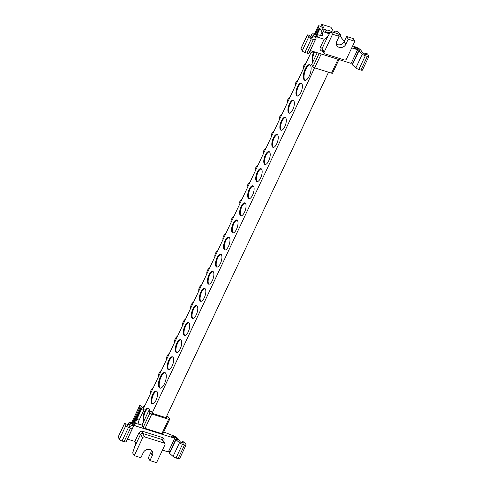 <?xml version="1.0" encoding="UTF-8"?>
<svg xmlns="http://www.w3.org/2000/svg" width="487" height="487" viewBox="0 0 487 487"><rect width="100%" height="100%" fill="white"/><g stroke="black" fill="none" stroke-linecap="round" stroke-linejoin="round"><path stroke-width="0.73" d="M311.205 52.133L143.476 408.575M306.317 62.525A6.495 5.643 149.2 0 0 303.949 65.295A6.495 5.643 149.2 0 0 303.431 68.655M298.269 79.625A6.495 5.643 149.2 0 0 295.901 82.4A6.495 5.643 149.2 0 0 295.384 85.755M290.222 96.73A6.495 5.643 149.2 0 0 287.854 99.5A6.495 5.643 149.2 0 0 287.336 102.854M282.174 113.83A6.495 5.643 149.2 0 0 279.806 116.6A6.495 5.643 149.2 0 0 279.295 119.96M274.126 130.93A6.495 5.643 149.2 0 0 271.758 133.706A6.495 5.643 149.2 0 0 271.247 137.06M266.079 148.03A6.495 5.643 149.2 0 0 263.711 150.806A6.495 5.643 149.2 0 0 263.199 154.16M258.031 165.136A6.495 5.643 149.2 0 0 255.663 167.905A6.495 5.643 149.2 0 0 255.151 171.26M249.983 182.235A6.495 5.643 149.2 0 0 247.615 185.005A6.495 5.643 149.2 0 0 247.104 188.366M241.942 199.335A6.495 5.643 149.2 0 0 239.567 202.111A6.495 5.643 149.2 0 0 239.056 205.465M233.894 216.441A6.495 5.643 149.2 0 0 231.52 219.211A6.495 5.643 149.2 0 0 231.008 222.565M225.846 233.541A6.495 5.643 149.2 0 0 223.472 236.311A6.495 5.643 149.2 0 0 222.961 239.665M217.799 250.641A6.495 5.643 149.2 0 0 215.424 253.41A6.495 5.643 149.2 0 0 214.913 256.771M209.751 267.74A6.495 5.643 149.2 0 0 207.377 270.516A6.495 5.643 149.2 0 0 206.865 273.871M201.703 284.846A6.495 5.643 149.2 0 0 199.329 287.616A6.495 5.643 149.2 0 0 198.818 290.97M193.656 301.946A6.495 5.643 149.2 0 0 191.281 304.716A6.495 5.643 149.2 0 0 190.77 308.076M185.608 319.046A6.495 5.643 149.2 0 0 183.234 321.822A6.495 5.643 149.2 0 0 182.722 325.176M177.56 336.146A6.495 5.643 149.2 0 0 175.186 338.922A6.495 5.643 149.2 0 0 174.675 342.276M169.513 353.252A6.495 5.643 149.2 0 0 167.144 356.021A6.495 5.643 149.2 0 0 166.627 359.376M161.465 370.351A6.495 5.643 149.2 0 0 159.097 373.121A6.495 5.643 149.2 0 0 158.579 376.481M153.417 387.451A6.495 5.643 149.2 0 0 151.049 390.227A6.495 5.643 149.2 0 0 150.532 393.581M145.37 404.557A6.495 5.643 149.2 0 0 143.001 407.327A6.495 5.643 149.2 0 0 142.941 407.449M301.916 83.794A6.745 2.636 -72.5 0 0 301.203 83.18A6.745 2.636 -72.5 0 0 297.04 87.757A6.745 2.636 -72.5 0 0 296.443 95.422A6.745 2.636 -72.5 0 0 297.155 96.042A6.745 2.636 -72.5 0 0 301.319 91.459A6.745 2.636 -72.5 0 0 301.916 83.794M293.868 100.894A6.745 2.636 -72.5 0 0 293.156 100.279A6.745 2.636 -72.5 0 0 288.992 104.857A6.745 2.636 -72.5 0 0 288.395 112.527A6.745 2.636 -72.5 0 0 289.108 113.142A6.745 2.636 -72.5 0 0 293.271 108.564A6.745 2.636 -72.5 0 0 293.868 100.894M285.82 118A6.745 2.636 -72.5 0 0 285.108 117.379A6.745 2.636 -72.5 0 0 280.944 121.963A6.745 2.636 -72.5 0 0 280.348 129.627A6.745 2.636 -72.5 0 0 281.06 130.242A6.745 2.636 -72.5 0 0 285.224 125.664A6.745 2.636 -72.5 0 0 285.82 118M277.773 135.1A6.745 2.636 -72.5 0 0 277.06 134.485A6.745 2.636 -72.5 0 0 272.897 139.063A6.745 2.636 -72.5 0 0 272.3 146.727A6.745 2.636 -72.5 0 0 273.012 147.348A6.745 2.636 -72.5 0 0 277.176 142.764A6.745 2.636 -72.5 0 0 277.773 135.1M269.725 152.2A6.745 2.636 -72.5 0 0 269.013 151.585A6.745 2.636 -72.5 0 0 264.849 156.163A6.745 2.636 -72.5 0 0 264.252 163.833A6.745 2.636 -72.5 0 0 264.965 164.448A6.745 2.636 -72.5 0 0 269.128 159.87A6.745 2.636 -72.5 0 0 269.725 152.2M261.677 169.306A6.745 2.636 -72.5 0 0 260.965 168.685A6.745 2.636 -72.5 0 0 256.801 173.262A6.745 2.636 -72.5 0 0 256.205 180.933A6.745 2.636 -72.5 0 0 256.923 181.548A6.745 2.636 -72.5 0 0 261.081 176.97A6.745 2.636 -72.5 0 0 261.677 169.306M253.63 186.405A6.745 2.636 -72.5 0 0 252.917 185.784A6.745 2.636 -72.5 0 0 248.754 190.368A6.745 2.636 -72.5 0 0 248.157 198.032A6.745 2.636 -72.5 0 0 248.875 198.653A6.745 2.636 -72.5 0 0 253.033 194.07A6.745 2.636 -72.5 0 0 253.63 186.405M245.582 203.505A6.745 2.636 -72.5 0 0 244.87 202.89A6.745 2.636 -72.5 0 0 240.706 207.468A6.745 2.636 -72.5 0 0 240.109 215.132A6.745 2.636 -72.5 0 0 240.828 215.753A6.745 2.636 -72.5 0 0 244.985 211.169A6.745 2.636 -72.5 0 0 245.582 203.505M237.534 220.605A6.745 2.636 -72.5 0 0 236.822 219.99A6.745 2.636 -72.5 0 0 232.658 224.568A6.745 2.636 -72.5 0 0 232.062 232.238A6.745 2.636 -72.5 0 0 232.78 232.853A6.745 2.636 -72.5 0 0 236.944 228.275A6.745 2.636 -72.5 0 0 237.534 220.605M229.487 237.711A6.745 2.636 -72.5 0 0 228.774 237.09A6.745 2.636 -72.5 0 0 224.61 241.674A6.745 2.636 -72.5 0 0 224.014 249.338A6.745 2.636 -72.5 0 0 224.732 249.953A6.745 2.636 -72.5 0 0 228.896 245.375A6.745 2.636 -72.5 0 0 229.487 237.711M221.439 254.811A6.745 2.636 -72.5 0 0 220.727 254.19A6.745 2.636 -72.5 0 0 216.563 258.774A6.745 2.636 -72.5 0 0 215.972 266.438A6.745 2.636 -72.5 0 0 216.685 267.059A6.745 2.636 -72.5 0 0 220.848 262.475A6.745 2.636 -72.5 0 0 221.439 254.811M213.397 271.91A6.745 2.636 -72.5 0 0 212.679 271.296A6.745 2.636 -72.5 0 0 208.515 275.873A6.745 2.636 -72.5 0 0 207.925 283.537A6.745 2.636 -72.5 0 0 208.637 284.158A6.745 2.636 -72.5 0 0 212.801 279.575A6.745 2.636 -72.5 0 0 213.397 271.91M205.35 289.01A6.745 2.636 -72.5 0 0 204.631 288.395A6.745 2.636 -72.5 0 0 200.467 292.973A6.745 2.636 -72.5 0 0 199.877 300.643A6.745 2.636 -72.5 0 0 200.589 301.258A6.745 2.636 -72.5 0 0 204.753 296.68A6.745 2.636 -72.5 0 0 205.35 289.01M197.302 306.116A6.745 2.636 -72.5 0 0 196.584 305.495A6.745 2.636 -72.5 0 0 192.42 310.079A6.745 2.636 -72.5 0 0 191.829 317.743A6.745 2.636 -72.5 0 0 192.542 318.358A6.745 2.636 -72.5 0 0 196.705 313.78A6.745 2.636 -72.5 0 0 197.302 306.116M189.254 323.216A6.745 2.636 -72.5 0 0 188.536 322.595A6.745 2.636 -72.5 0 0 184.378 327.179A6.745 2.636 -72.5 0 0 183.782 334.843A6.745 2.636 -72.5 0 0 184.494 335.464A6.745 2.636 -72.5 0 0 188.658 330.88A6.745 2.636 -72.5 0 0 189.254 323.216M173.159 357.415A6.745 2.636 -72.5 0 0 172.441 356.801A6.745 2.636 -72.5 0 0 168.283 361.378A6.745 2.636 -72.5 0 0 167.686 369.049A6.745 2.636 -72.5 0 0 168.399 369.663A6.745 2.636 -72.5 0 0 172.562 365.086A6.745 2.636 -72.5 0 0 173.159 357.415M181.207 340.316A6.745 2.636 -72.5 0 0 180.488 339.701A6.745 2.636 -72.5 0 0 176.331 344.279A6.745 2.636 -72.5 0 0 175.734 351.949A6.745 2.636 -72.5 0 0 176.446 352.564A6.745 2.636 -72.5 0 0 180.61 347.986A6.745 2.636 -72.5 0 0 181.207 340.316M310.542 65.465A8.169 3.19 -72.5 0 0 309.677 64.716A8.169 3.19 -72.5 0 0 304.631 70.262A8.169 3.19 -72.5 0 0 303.912 79.551A8.169 3.19 -72.5 0 0 304.777 80.3A8.169 3.19 -72.5 0 0 309.823 74.754A8.169 3.19 -72.5 0 0 310.542 65.465M313.987 51.719A6.745 2.636 -72.5 0 0 312.538 61.222A6.745 2.636 -72.5 0 0 312.983 61.709M165.69 373.286A8.169 3.19 -72.5 0 0 164.825 372.543A8.169 3.19 -72.5 0 0 159.779 378.089A8.169 3.19 -72.5 0 0 159.06 387.378A8.169 3.19 -72.5 0 0 159.925 388.127A8.169 3.19 -72.5 0 0 164.971 382.581A8.169 3.19 -72.5 0 0 165.69 373.286M157.064 391.621A6.745 2.636 -72.5 0 0 156.351 391.006A6.745 2.636 -72.5 0 0 152.188 395.584A6.745 2.636 -72.5 0 0 151.591 403.248A6.745 2.636 -72.5 0 0 152.303 403.869A6.745 2.636 -72.5 0 0 156.467 399.285A6.745 2.636 -72.5 0 0 157.064 391.621M149.503 411.022A6.745 2.636 -72.5 0 0 149.016 408.721A6.745 2.636 -72.5 0 0 148.304 408.106A6.745 2.636 -72.5 0 0 144.14 412.684A6.745 2.636 -72.5 0 0 143.543 420.354A6.745 2.636 -72.5 0 0 143.988 420.841M152.212 412.927L314.602 67.839M297.527 96.091A6.745 2.636 107.5 0 1 297.137 95.641A6.745 2.636 107.5 0 1 297.569 88.415A6.745 2.636 107.5 0 1 301.532 83.35M289.479 113.191A6.745 2.636 107.5 0 1 289.089 112.747A6.745 2.636 107.5 0 1 289.528 105.515A6.745 2.636 107.5 0 1 293.484 100.45M281.431 130.291A6.745 2.636 107.5 0 1 281.042 129.846A6.745 2.636 107.5 0 1 281.48 122.614A6.745 2.636 107.5 0 1 285.437 117.55M273.384 147.397A6.745 2.636 107.5 0 1 273 146.946A6.745 2.636 107.5 0 1 273.432 139.72A6.745 2.636 107.5 0 1 277.389 134.655M265.336 164.496A6.745 2.636 107.5 0 1 264.952 164.052A6.745 2.636 107.5 0 1 265.385 156.82A6.745 2.636 107.5 0 1 269.341 151.755M257.288 181.596A6.745 2.636 107.5 0 1 256.905 181.152A6.745 2.636 107.5 0 1 257.337 173.92A6.745 2.636 107.5 0 1 261.294 168.855M249.241 198.696A6.745 2.636 107.5 0 1 248.857 198.252A6.745 2.636 107.5 0 1 249.289 191.02A6.745 2.636 107.5 0 1 253.246 185.961M241.193 215.802A6.745 2.636 107.5 0 1 240.809 215.351A6.745 2.636 107.5 0 1 241.242 208.126A6.745 2.636 107.5 0 1 245.198 203.061M233.145 232.902A6.745 2.636 107.5 0 1 232.762 232.457A6.745 2.636 107.5 0 1 233.194 225.225A6.745 2.636 107.5 0 1 237.151 220.161M225.097 250.001A6.745 2.636 107.5 0 1 224.714 249.557A6.745 2.636 107.5 0 1 225.146 242.325A6.745 2.636 107.5 0 1 229.103 237.26M217.05 267.101A6.745 2.636 107.5 0 1 216.666 266.657A6.745 2.636 107.5 0 1 217.099 259.425A6.745 2.636 107.5 0 1 221.055 254.366M209.002 284.207A6.745 2.636 107.5 0 1 208.619 283.757A6.745 2.636 107.5 0 1 209.051 276.531A6.745 2.636 107.5 0 1 213.008 271.466M200.954 301.307A6.745 2.636 107.5 0 1 200.571 300.863A6.745 2.636 107.5 0 1 201.003 293.631A6.745 2.636 107.5 0 1 204.96 288.566M192.907 318.407A6.745 2.636 107.5 0 1 192.523 317.962A6.745 2.636 107.5 0 1 192.955 310.73A6.745 2.636 107.5 0 1 196.912 305.666M184.859 335.513A6.745 2.636 107.5 0 1 184.476 335.062A6.745 2.636 107.5 0 1 184.908 327.83A6.745 2.636 107.5 0 1 188.865 322.771M168.77 369.712A6.745 2.636 107.5 0 1 168.38 369.268A6.745 2.636 107.5 0 1 168.812 362.036A6.745 2.636 107.5 0 1 172.775 356.971M176.818 352.612A6.745 2.636 107.5 0 1 176.428 352.168A6.745 2.636 107.5 0 1 176.86 344.936A6.745 2.636 107.5 0 1 180.817 339.871M305.142 80.361A8.169 3.19 107.5 0 1 304.606 79.771A8.169 3.19 107.5 0 1 305.166 70.919A8.169 3.19 107.5 0 1 310.006 64.874M160.29 388.188A8.169 3.19 107.5 0 1 159.754 387.597A8.169 3.19 107.5 0 1 160.314 378.746A8.169 3.19 107.5 0 1 165.154 372.701M152.675 403.918A6.745 2.636 107.5 0 1 152.285 403.467A6.745 2.636 107.5 0 1 152.723 396.241A6.745 2.636 107.5 0 1 156.68 391.177M165.976 417.663L328.53 72.216M144.17 420.445A6.745 2.636 107.5 0 1 144.718 413.207A6.745 2.636 107.5 0 1 148.632 408.276M313.165 61.319A6.745 2.636 107.5 0 1 314.687 51.939M181.7 442.75L182.424 441.618L183.836 441.928L184.75 442.488L186.004 444.594A2.38 0.718 -154.8 0 1 186.064 444.948L179.63 458.632A2.38 0.718 -154.8 0 1 178.078 458.626L176.038 457.987A3.172 0.962 -154.8 0 1 173.049 456.416L169.324 453.166L175.758 439.487L177.359 439.664L176.41 438.318A3.172 0.962 25.2 0 0 172.897 436.218A3.172 0.962 25.2 0 0 171.235 435.981L171.692 436.754L174.279 437.618L174.754 438.263L168.319 451.948L162.463 450.104M169.908 451.924A3.172 0.962 25.2 0 0 168.776 450.98M127.472 439.104L134.881 441.435C135.617 442.013 135.544 443.821 134.655 446.847L140.542 434.337A1.589 0.481 25.2 0 0 138.746 433.229L134.881 441.435M127.01 440.09L133.444 426.405L126.17 441.679A3.172 0.962 25.2 0 1 124.112 441.66L122.067 441.021L128.507 427.336L130.546 427.982A3.172 0.962 25.2 0 0 132.61 427.994L133.444 426.405L131.119 425.048L130.619 423.927A3.172 0.962 -154.8 0 1 130.595 423.562A3.172 0.962 -154.8 0 1 132.665 423.568A3.172 0.962 -154.8 0 1 134.747 424.512L134.491 425.06M118.207 437.07L119.376 439.353A2.38 0.718 25.2 0 0 122.067 441.021M163.705 431.963L164.064 432.072A2.38 0.718 25.2 0 0 164.551 432.292L173.232 435.695A5.077 1.534 -154.8 0 1 178.029 438.775L180.494 442.123L182.649 443.048A1.205 0.365 25.2 0 0 183.435 443.048A1.205 0.365 25.2 0 0 182.035 442.026M186.064 444.948A2.38 0.718 -154.8 0 1 184.518 444.948L182.473 444.302A3.172 0.962 -154.8 0 1 179.484 442.732L175.758 439.487M134.747 424.512L135.209 425.279L132.701 424.548L132.957 425.127L174.754 438.263M132.957 425.127L132.653 425.778M142.642 437.856A1.589 1.382 -30.8 0 1 144.676 436.93L142.575 433.406A1.589 1.382 149.2 0 0 140.542 434.337L142.642 437.856L134.272 455.643L132.665 452.953L134.655 446.847M132.701 424.548L132.202 425.608M127.551 425.589L127.838 424.987L126.675 424.098L124.538 423.447L125.816 425.668A2.38 0.718 25.2 0 0 128.507 427.336M143.245 427.269A1.589 0.481 25.2 0 0 145.041 428.377L151.798 414.029A1.589 0.481 -154.8 0 1 150.002 412.915L143.245 427.269L141.973 425.127L139.483 424.347A2.38 0.718 -154.8 0 1 139.093 424.287L131.405 422.546A5.077 1.534 25.2 0 0 128.872 422.753A5.077 1.534 25.2 0 0 128.915 423.331L130.236 426.411L128.446 426.009A1.205 0.365 -154.8 0 1 127.052 424.987A1.205 0.365 -154.8 0 1 127.838 424.987M135.763 423.538A4.395 1.717 107.5 0 1 136.75 419.344L141.699 408.837L141.309 408.191L139.836 407.631L132.677 422.838M139.836 407.631L132.525 422.801M139.739 407.467L139.732 405.543L131.703 422.613M139.732 405.543L140.853 405.647L141.693 407.059L143.799 407.893M143.677 408.149L143.093 407.929L144.085 409.585L141.699 408.837M166.578 416.391L168.332 416.939L169.61 419.082A1.589 0.481 25.2 0 1 169.653 419.319L162.902 433.667A1.589 0.481 25.2 0 1 161.867 433.667L168.618 419.319A1.589 0.481 25.2 0 0 169.653 419.319M145.041 428.377L161.867 433.667M144.676 436.93L164.18 443.06L162.08 439.536A1.589 0.621 107.5 0 1 162.317 437.496L142.819 431.366A1.589 0.621 107.5 0 0 142.575 433.406L162.08 439.536A1.589 1.382 -30.8 0 1 162.798 440.096L164.898 443.614A1.589 1.382 149.2 0 1 164.929 444.862L156.558 462.65L149.941 460.568L152.358 455.442L150.751 452.746A5.156 4.48 149.2 0 0 151.171 450.195M150.751 452.746L148.334 457.877L149.941 460.568M144.085 409.585L139.142 420.092A4.395 1.717 -72.5 0 0 138.15 424.08M134.272 455.643L140.889 457.725L143.3 452.593A5.156 4.48 -30.8 0 1 149.923 449.568A5.156 4.48 -30.8 0 1 152.254 451.376A5.156 4.48 -30.8 0 1 152.358 455.442M166.304 416.963L166.7 417.889L152.51 413.433L151.53 411.661L148.724 410.778L141.973 425.127M151.798 414.029L168.618 419.319M150.002 412.915L148.724 410.778M164.898 443.614A1.589 1.382 149.2 0 0 164.18 443.06M166.317 417.249L166.104 417.706M321.213 53.99L314.687 67.863L331.513 73.153A1.589 0.481 25.2 0 0 332.548 73.153L338.94 59.566M314.687 67.863A1.589 0.481 -154.8 0 1 312.891 66.756L311.613 64.613L317.207 52.73M309.769 51.683L312.149 52.432L312.678 51.305M336.925 33.451L332.274 31.886A5.247 1.589 25.2 0 0 329.151 30.523A5.247 1.589 25.2 0 0 326.594 30.103L322.059 28.733L323.946 31.898L328.688 33.609A5.247 1.589 25.2 0 0 329.352 33.962M352.698 45.833L356.07 47.154A5.077 1.534 -154.8 0 1 360.867 50.228L363.332 53.576L365.481 54.501A1.205 0.365 25.2 0 0 366.267 54.501A1.205 0.365 25.2 0 0 364.873 53.479L365.767 53.095L367.582 53.941L368.836 56.048A2.38 0.718 -154.8 0 1 368.903 56.401L362.462 70.085A2.38 0.718 -154.8 0 1 360.916 70.079L358.87 69.44A3.172 0.962 -154.8 0 1 355.881 67.87L352.156 64.625L358.596 50.94L360.191 51.123L359.242 49.777A3.172 0.962 25.2 0 0 355.735 47.671A3.172 0.962 25.2 0 0 354.067 47.434L354.53 48.207L357.117 49.071L357.592 49.723L351.736 47.878M352.746 63.377A3.172 0.962 25.2 0 0 351.608 62.433M357.592 49.723L351.151 63.401L310.304 50.563M301.039 48.523L302.208 50.806A2.38 0.718 25.2 0 0 304.905 52.474L306.944 53.113A3.172 0.962 25.2 0 0 309.008 53.132L316.282 37.864L313.951 36.501L313.458 35.381A3.172 0.962 -154.8 0 1 313.433 35.021A3.172 0.962 -154.8 0 1 315.497 35.027A3.172 0.962 -154.8 0 1 317.585 35.965L317.323 36.513M323.776 28.112L322.309 27.54A3.172 0.962 -154.8 0 0 320.361 26.31A1.601 0.487 -154.8 0 0 319.521 25.957L318.395 25.762L314.535 34.066M315.357 34.254L318.407 27.777L318.401 25.854M315.515 34.291L318.407 27.777M316.386 34.492L319.369 28.149L318.504 27.942M319.369 28.149L319.977 28.502L317.086 34.65M320.513 35.429L322.102 32.051L319.977 28.502M322.832 35.746L322.102 32.051M322.984 35.423A2.38 0.718 -154.8 0 1 322.972 35.618A2.38 0.718 -154.8 0 1 321.931 35.746L314.237 33.999A5.077 1.534 25.2 0 0 311.71 34.212A5.077 1.534 25.2 0 0 311.747 34.79L313.074 37.864L311.284 37.462A1.205 0.365 -154.8 0 1 309.89 36.44A1.205 0.365 -154.8 0 1 310.669 36.44L310.389 37.042M311.71 34.212L310.663 36.434L308.801 35.186L307.37 34.9L308.648 37.128A2.38 0.718 25.2 0 0 311.339 38.79L313.385 39.435A3.172 0.962 25.2 0 0 315.442 39.453L309.842 51.549M315.04 37.061L315.539 36.001L318.048 36.738L317.585 35.965M315.485 37.231L315.795 36.58L324.153 39.21C325.152 39.246 326.424 38.181 327.97 36.02L322.09 48.53L324.19 52.048L332.56 34.267L339.177 36.342L336.761 41.474A5.156 4.48 149.2 0 0 336.864 45.541A5.156 4.48 149.2 0 0 339.196 47.342A5.156 4.48 149.2 0 0 345.813 44.323L344.206 41.626A5.156 4.48 -30.8 0 1 337.588 44.652A5.156 4.48 -30.8 0 1 336.334 44.025M315.539 36.001L315.795 36.58M344.206 41.626L346.622 36.495L353.239 38.576L354.846 41.273L348.229 39.191L345.813 44.323M324.19 52.048A1.589 1.382 149.2 0 0 324.939 53.856L344.437 59.986A1.589 1.382 -30.8 0 0 346.476 59.055L354.846 41.273M339.177 36.342L337.564 33.652L330.953 31.57L332.56 34.267M346.622 36.495L348.229 39.191M330.953 31.57L327.97 36.02M368.903 56.401A2.38 0.718 -154.8 0 1 367.35 56.401L365.311 55.761A3.172 0.962 -154.8 0 1 362.322 54.185L358.596 50.94M364.873 53.479L364.532 54.203M344.364 41.292L341.71 38.217L339.591 34.668L340.827 34.827L338.008 32.014L336.523 31.302A1.601 0.487 25.2 0 0 335.817 31.168A3.172 0.962 25.2 0 0 334.794 31.405A3.172 0.962 25.2 0 0 334.776 31.46L334.764 31.485M340.419 36.056L340.924 34.985M323.861 27.936L321.724 24.35L330.941 27.248L333.084 30.833L334.77 31.472M321.724 24.35L320.72 26.487M328.025 33.341L329.547 33.366M328.348 32.3L326.18 32.191A4.76 1.443 25.2 0 0 325.346 32.501M330.089 32.86L328.853 32.465M328.043 32.282L329.102 32.629L326.162 32.757M329.638 33.53L329.857 32.848M329.303 33.347L328.835 33.201M328.774 33.329L329.102 32.629M176.41 438.318L175.886 439.426M178.078 458.626L184.518 444.948M182.473 444.302L176.038 457.987M179.484 442.732L173.049 456.416M175.935 439.767L169.494 453.446M142.819 431.366A3.172 2.758 149.2 0 0 138.746 433.229M162.317 437.496A3.172 2.758 -30.8 0 1 163.821 441.106L163.638 441.496M132.61 427.994L126.17 441.679M130.546 427.982L124.112 441.66M119.376 439.353L125.816 425.668M118.122 437.247L124.556 423.568M128.915 423.331L127.789 425.723M134.254 423.197L141.309 408.191M140.7 407.838L133.554 423.033M163.334 440.997A1.589 0.481 -154.8 0 1 163.821 441.106M139.142 420.092L136.75 419.344M312.891 66.756L319.198 53.357M338.039 59.28L331.513 73.153M326.594 30.103L325.541 32.337M326.205 30.036L325.085 32.422M310.621 37.182L311.747 34.79M307.394 35.021L300.954 48.706M308.648 37.128L302.208 50.806M311.339 38.79L304.905 52.474M306.944 53.113L313.385 39.435M309.008 53.132L315.442 39.453M323.112 51.445L321.791 51.032A3.172 2.758 -30.8 0 1 320.294 47.416L324.153 39.21M324.22 53.302L322.12 49.784A1.589 1.382 -30.8 0 1 322.09 48.53A1.589 0.481 25.2 0 0 320.294 47.416M322.394 50.24A1.589 0.621 -72.5 0 0 321.791 51.032M358.724 50.879L359.242 49.777M352.332 64.905L358.767 51.22M355.881 67.87L362.322 54.185M358.87 69.44L365.311 55.761M367.35 56.401L360.916 70.079M339.786 34.997L339.963 34.62M118.097 437.131L124.538 423.447M128.872 422.753L127.825 424.981M139.726 405.458L131.66 422.606M314.492 34.06L318.395 25.762M307.37 34.9L300.936 48.584"/></g></svg>
